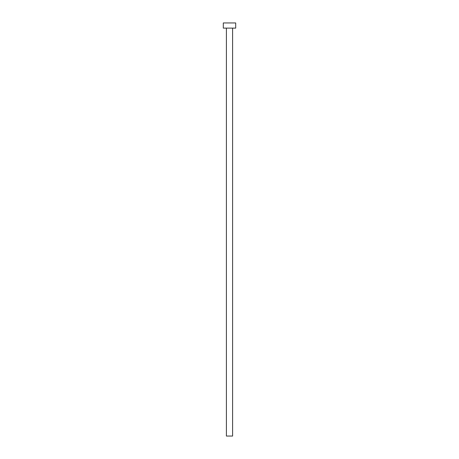 <?xml version="1.0" encoding="UTF-8"?>
<svg xmlns="http://www.w3.org/2000/svg" width="459" height="459" viewBox="0 0 459 459"><rect width="100%" height="100%" fill="white"/><g stroke="black" fill="none" stroke-linecap="round" stroke-linejoin="round"><path stroke-width="0.69" d="M226.402 28.114L226.402 436.05L232.598 436.05L232.598 28.114L232.598 436.05L226.402 436.05L226.402 28.114M223.303 22.95L223.303 28.114L235.696 28.114L235.696 22.95L223.303 22.95L223.303 28.114L235.696 28.114L235.696 22.95L223.303 22.95"/></g></svg>
